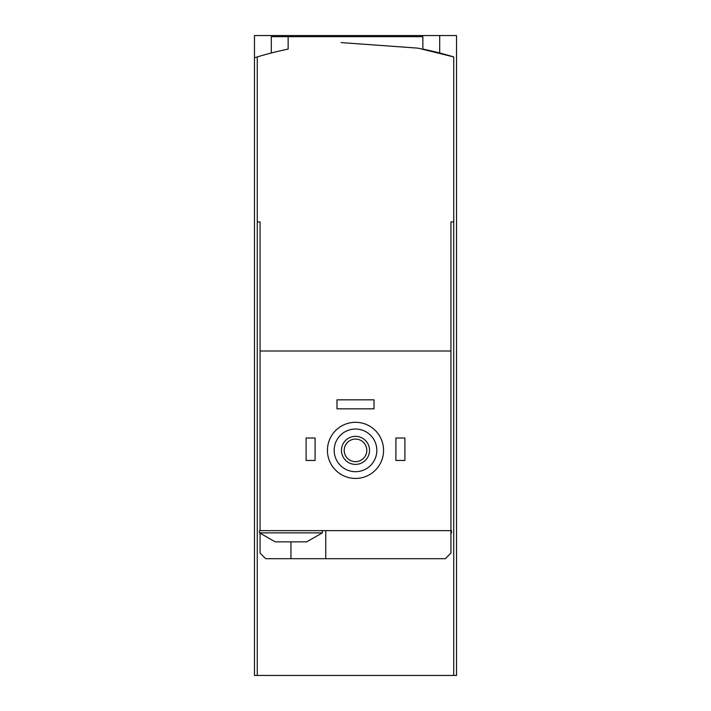 <?xml version="1.0" encoding="UTF-8"?>
<svg xmlns="http://www.w3.org/2000/svg" width="711" height="711" viewBox="0 0 711 711"><rect width="100%" height="100%" fill="white"/><g stroke="black" fill="none" stroke-linecap="round" stroke-linejoin="round"><path stroke-width="1.07" d="M254.467 57.795L254.467 35.55L456.533 35.55L456.533 675.45L257.266 675.45L257.266 56.933L254.467 57.795L254.467 675.45L257.266 675.45M341.156 42.598L418.024 48.144L453.734 56.933A336.792 336.792 0 0 0 422.858 49.095L422.858 36.67L271.3 36.67L271.3 52.978M349.883 35.55L349.883 36.67M277.334 541.853L275.228 541.853L259.515 532.877L322.385 532.877L306.663 541.853L277.334 541.853M450.925 221.903L453.734 221.903L450.925 221.903L450.925 351.012L260.075 351.012L260.075 530.628L450.925 530.628L450.925 553.087L445.308 558.695L265.692 558.695L260.075 553.087L260.075 533.428M260.075 351.012L260.075 221.903L257.266 221.903L260.075 221.903M450.925 532.877L451.485 532.877L451.485 530.628L450.925 530.628L450.925 351.012M288.142 36.67L288.142 49.095A336.792 336.792 0 0 0 257.266 56.933M453.734 675.45L453.734 56.933M334.17 450.365A21.33 21.33 0 0 1 366.165 431.888A21.33 21.33 0 0 1 366.165 468.833A21.33 21.33 0 0 1 334.17 450.365M341.467 450.365A14.033 14.033 0 0 1 362.512 438.207A14.033 14.033 0 0 1 362.512 462.514A14.033 14.033 0 0 1 341.467 450.365M327.433 450.365A28.067 28.067 0 0 1 369.533 426.058A28.067 28.067 0 0 1 369.533 474.672A28.067 28.067 0 0 1 327.433 450.365M344.204 450.365A11.296 11.296 0 0 1 361.152 440.58A11.296 11.296 0 0 1 361.152 460.15A11.296 11.296 0 0 1 344.204 450.365M395.911 438.012L404.897 438.012L404.897 460.47L395.911 460.47L395.911 438.012M306.103 438.012L315.089 438.012L315.089 460.47L306.103 460.47L306.103 438.012M336.978 399.84L374.022 399.84L374.022 408.825L336.978 408.825L336.978 399.84M325.754 558.695L325.754 530.628M260.075 530.628L259.515 530.628L259.515 532.877M290.95 558.695L290.95 541.853M439.7 35.55L439.7 52.978M451.485 532.877L450.925 533.428M322.385 530.628L322.385 532.877"/></g></svg>

